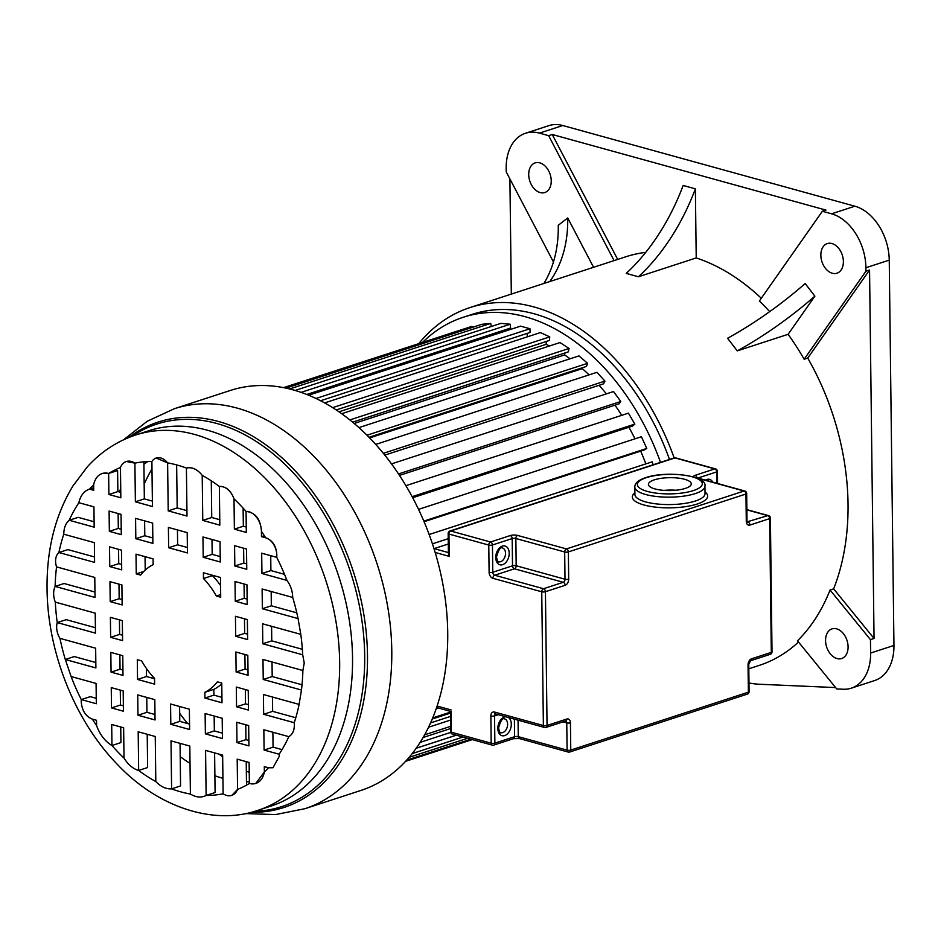 <?xml version="1.0" encoding="UTF-8"?>
<svg xmlns="http://www.w3.org/2000/svg" width="941" height="941" viewBox="0 0 941 941"><rect width="100%" height="100%" fill="white"/><g stroke="black" fill="none" stroke-linecap="round" stroke-linejoin="round"><path stroke-width="1.41" d="M870.46 639.645L874.048 638.48L833.644 588.854L830.056 590.019L870.46 639.645L870.625 653.042A46.756 32.123 71.9 0 1 851.311 688.165A46.756 32.123 71.9 0 1 843.23 689.235L836.737 688.953L797.486 640.774A214.924 147.702 -108.1 0 0 830.056 590.019M874.048 638.48L869.555 270.032L807.743 358.074A214.924 147.702 -108.1 0 1 833.644 588.854M418.839 343.547A214.924 147.702 71.9 0 1 469.935 307.578A214.924 147.702 71.9 0 1 534.041 306.966A214.924 147.702 71.9 0 1 674.168 457.926L449.951 531.006A2.6 2.6 0 0 0 448.163 533.512A2.6 0.776 -0.7 0 0 448.963 534.065L449.233 556.354L435.213 552.485M748.813 668.792L759.222 665.405A214.924 147.702 -108.1 0 0 798.521 642.033M769.691 311.636A214.924 147.702 -108.1 0 0 759.363 301.002L822.363 211.266L831.573 213.807A46.756 32.123 71.9 0 1 865.92 267.726L865.967 271.196L804.155 359.25L807.743 358.074M804.155 359.25A214.924 147.702 -108.1 0 0 788.099 334.314L814.882 296.168L805.178 283.547A155.841 51.884 -37.6 0 1 727.569 338.266L737.274 350.875L788.099 334.314M761.293 298.25A214.924 147.702 -108.1 0 0 696.222 257.94L638.433 276.772A181.813 120.236 105.4 0 0 695.375 188.847L696.222 257.94M695.375 188.847L683.166 185.471A181.813 120.236 -74.6 0 1 626.224 273.396L638.433 276.772M822.363 211.266L825.951 210.09L552.226 134.492L548.638 135.669L539.428 133.128A46.756 32.123 71.9 0 0 525.49 133.257L548.815 125.659A46.756 32.123 -108.1 0 1 562.753 125.518L539.428 133.128M617.684 259.422L552.226 134.492M645.714 252.388A214.924 147.702 -108.1 0 0 626.012 256.717L469.935 307.578M669.486 459.455A207.785 142.785 -108.1 0 0 534.123 313.776A207.785 142.785 -108.1 0 0 472.147 314.376L463.184 317.293A207.785 142.785 71.9 0 1 525.149 316.694A207.785 142.785 71.9 0 1 660.523 462.372M422.662 342.301A207.785 142.785 71.9 0 1 463.184 317.293M835.608 687.577L759.552 684.248A129.87 89.242 71.9 0 1 748.989 682.978M851.311 688.165L874.636 680.555A46.756 32.123 -108.1 0 0 893.95 645.444L889.245 260.128A46.756 32.123 -108.1 0 0 854.899 206.208L562.753 125.518M836.643 628.847A15.585 10.704 -108.1 0 0 831.997 628.894A15.585 10.704 -108.1 0 0 825.857 643.809A15.585 10.704 -108.1 0 0 837.008 658.571A15.585 10.704 -108.1 0 0 841.654 658.524A15.585 10.704 -108.1 0 0 847.794 643.597A15.585 10.704 -108.1 0 0 836.643 628.847M865.967 271.196L869.555 270.032M831.938 243.531A15.585 10.704 -108.1 0 0 827.292 243.578A15.585 10.704 -108.1 0 0 821.14 258.493A15.585 10.704 -108.1 0 0 832.303 273.255A15.585 10.704 -108.1 0 0 836.949 273.208A15.585 10.704 -108.1 0 0 843.089 258.281A15.585 10.704 -108.1 0 0 831.938 243.531M548.638 135.669L614.085 260.598M553.437 261.974L506.211 171.85L506.176 168.368A46.756 32.123 71.9 0 1 525.49 133.257M593.559 267.291L567.717 217.959L558.26 225.287A155.841 109.932 -127.8 0 1 543.898 283.476M540.158 192.564A15.585 10.704 -108.1 0 0 544.804 192.529A15.585 10.704 -108.1 0 0 550.944 177.602A15.585 10.704 -108.1 0 0 539.793 162.84A15.585 10.704 -108.1 0 0 535.147 162.887A15.585 10.704 -108.1 0 0 529.007 177.814A15.585 10.704 -108.1 0 0 540.158 192.564M549.756 281.571A155.841 109.932 52.2 0 0 567.717 217.959M509.904 178.884L511.316 294.098M737.274 350.875A155.841 51.884 142.4 0 0 814.882 296.168M448.281 544.004L434.036 548.65L448.281 544.004M432.472 543.816L448.222 538.687M653.172 464.772L652.16 461.831L429.202 534.5M645.855 463.889A187 128.505 -108.1 0 0 640.692 451.115M423.885 521.091L646.785 448.445L644.456 449.892L424.144 521.702M646.785 448.445L641.409 436.73L418.604 509.352M634.987 438.824A187 128.505 -108.1 0 0 628.882 427.261M412.182 496.648L634.834 424.085L632.752 426.002L412.746 497.718M634.834 424.085L628.435 413.146L405.971 485.65M621.754 415.322A187 128.505 -108.1 0 0 614.932 405.171M398.596 473.911L620.801 401.489L619.013 403.854L399.56 475.381M620.801 401.489L613.508 391.538L391.585 463.866M606.38 393.867A187 128.505 -108.1 0 0 599.088 385.292M383.422 453.303L604.957 381.093L603.487 383.857L384.881 455.103M604.957 381.093L596.912 372.33L375.8 444.399M589.09 374.883A187 128.505 -108.1 0 0 582.303 368.613L582.644 367.66M369.731 437.906L582.303 368.613M367.061 435.189L587.596 363.308L586.478 366.414L369.107 437.259M587.596 363.308L578.962 355.898L359.027 427.579M570.081 358.792A187 128.505 -108.1 0 0 564.565 354.91L564.988 352.946M354.298 423.45L564.565 354.91M349.97 419.886L569.07 348.464L568.329 351.852L352.722 422.133M569.07 348.464L560.001 342.559L341.783 413.687M549.473 345.994A187 128.505 -108.1 0 0 546.098 344.324L546.38 341.454M339.089 411.793L546.098 344.324M332.726 407.606L549.744 336.866L549.391 340.466L336.313 409.923M549.744 336.866L540.428 332.573L324.727 402.877M527.231 333.396L527.266 336.866M316.105 398.443L529.983 328.738L530.03 332.479L320.681 400.713M529.983 328.738L520.585 326.139L308.754 395.185M508.105 330.209L507.952 328.903M301.214 392.326L510.175 324.222L510.61 328.044L306.907 394.432M510.175 324.222L500.894 323.375L295.227 390.409M491.367 326.48L490.696 323.422L289.722 388.927M490.696 323.422L481.71 324.339L286.111 388.092M472.288 327.409L471.947 326.351L283.9 387.633M471.947 326.351L283.688 387.598M472.264 739.602L405.547 761.351M470.865 739.214L406.653 760.14M467.548 738.297L409.112 757.34M463.007 737.038L412.158 753.612M456.291 735.192L416.157 748.26M456.232 735.168L416.193 748.224M450.692 732.404L420.121 742.378M450.539 728.569L423.074 737.521M450.516 726.393L424.591 734.839M450.433 720.1L428.531 727.24M450.398 716.454L430.555 722.911M450.351 713.125L432.237 719.03M450.339 712.172L432.695 717.924M438.553 708.067L436.13 708.855M144.161 484.25A187 128.505 71.9 0 1 151.983 468.912M249.247 772.443A187 128.505 71.9 0 1 246.342 771.091M222.664 756.882A187 128.505 71.9 0 1 218.959 754.106M187.635 723.547A187 128.505 71.9 0 1 179.684 713.36M95.394 627.718L66.199 619.66L57.236 622.577L95.464 633.14L95.217 613.144L55.319 602.134A16.515 11.351 71.9 0 1 53.637 593.842A16.515 11.351 71.9 0 1 55.131 586.419L95.029 597.441L94.782 577.445L56.554 566.894A13.256 9.116 71.9 0 1 55.578 561.283A13.256 9.116 71.9 0 1 58.907 552.532L94.594 562.389L94.359 542.651L63.776 534.206A171.391 117.778 -108.1 0 0 58.907 552.532L67.87 549.603L94.535 556.966M263.233 679.473L301.461 690.035A171.391 117.778 -108.1 0 0 302.884 670.498L262.986 659.476L263.233 679.473L272.196 676.555L302.037 684.789M263.656 714.278L294.239 722.723A171.391 117.778 -108.1 0 0 299.109 704.397L263.421 694.54L263.656 714.278L272.631 711.349L295.792 717.748M264.092 750.071L279.136 754.223A171.391 117.778 -108.1 0 0 288.816 736.65L263.845 729.757L264.092 750.071L273.066 747.142L282.041 749.624M255.823 783.406L264.362 771.949A171.391 117.778 -108.1 0 0 268.479 767.785L264.292 766.621L264.362 771.949A21.596 14.844 71.9 0 1 255.823 783.406A21.596 14.844 71.9 0 1 249.377 783.465L249.118 762.433L237.191 759.14L237.555 789.428A171.391 117.778 -108.1 0 0 249.377 783.465M190.4 794.039L189.811 746.048L171.015 740.861L171.603 788.852A171.391 117.778 -108.1 0 0 190.4 794.039C196.034 797.45 201.28 797.933 206.126 795.463A171.391 117.778 -108.1 0 0 223.123 793.792L222.641 755.117L205.573 750.4L206.126 795.463L215.089 792.534L214.607 752.906M155.806 781.559L155.253 736.509L138.186 731.792L138.656 770.467A171.391 117.778 -108.1 0 0 155.806 781.559C160.852 786.758 166.122 789.193 171.603 788.852L180.566 785.923L180.049 743.355M124.012 758.07L123.636 727.781L111.697 724.476L111.955 745.507A171.391 117.778 -108.1 0 0 124.012 758.07C128.082 764.668 132.963 768.797 138.656 770.467L147.619 767.538L147.219 734.286M96.594 725.605L96.523 720.288L92.347 719.136A171.391 117.778 -108.1 0 0 96.594 725.605A31.194 21.431 71.9 0 0 111.955 745.507L120.93 742.59L120.742 726.981M96.264 698.316L90.254 696.658L81.279 699.586L96.323 703.739L96.076 683.425L71.116 676.532A171.391 117.778 -108.1 0 0 81.279 699.586L81.208 701.621C81.961 710.596 85.678 716.43 92.347 719.136M95.817 662.523L74.28 656.571L65.305 659.5L95.888 667.945L95.653 648.208L59.953 638.351A171.391 117.778 -108.1 0 0 65.305 659.5L71.116 676.532M55.319 602.134A171.391 117.778 -108.1 0 0 57.236 622.577A15.174 10.433 71.9 0 0 56.648 627.282A15.174 10.433 71.9 0 0 59.953 638.351M249.365 781.818A171.391 117.778 71.9 0 1 246.471 781.806M222.923 778.301A171.391 117.778 71.9 0 1 214.889 775.749M190.023 763.422A171.391 117.778 71.9 0 1 180.213 756.623M137.539 679.449L154.618 684.154L154.547 678.402A69.058 47.45 71.9 0 1 141.656 660.911L137.304 659.712L137.539 679.449L146.514 676.52L154.547 678.743M146.408 668.486L146.514 676.52M136.257 573.892L140.609 575.092A69.058 47.45 71.9 0 1 153.16 564.635L153.089 558.872L136.01 554.155L136.257 573.892L143.844 571.422M145.043 556.649L145.208 570.105M204.926 698.057L222.005 702.774L221.758 683.037L217.406 681.837A69.058 47.45 71.9 0 1 204.867 692.294L204.926 698.057L213.901 695.128L221.935 697.352M204.867 692.294L213.83 689.365L213.901 695.128M213.83 689.365A69.058 47.45 -108.1 0 0 221.77 683.895M220.476 577.48L203.397 572.763L203.468 578.527A69.058 47.45 71.9 0 1 216.359 596.018L220.712 597.217L220.476 577.48M220.688 594.606L216.359 596.018M220.57 585.514A69.058 47.45 -108.1 0 0 212.443 575.61L203.468 578.527M236.979 742.578L248.918 745.884L248.671 725.57L236.732 722.276L236.979 742.578L245.954 739.661L248.859 740.461M245.766 724.77L245.954 739.661M205.373 733.851L222.441 738.567L222.194 718.254L205.126 713.537L205.373 733.851L214.336 730.934L222.382 733.145M214.16 716.042L214.336 730.934M170.815 724.311L189.611 729.498L189.364 709.185L170.568 703.997L170.815 724.311L179.778 721.382L189.541 724.076M179.602 706.491L179.778 721.382M137.974 715.242L155.053 719.959L154.806 699.645L137.727 694.928L137.974 715.242L146.949 712.313L154.983 714.537M146.761 697.422L146.949 712.313M111.497 707.926L123.436 711.22L123.189 690.917L111.25 687.612L111.497 707.926L120.472 704.997L123.377 705.809M120.283 690.106L120.472 704.997M236.544 706.785L248.483 710.079L248.248 690.353L236.309 687.048L236.544 706.785L245.519 703.868L248.412 704.668M245.342 689.541L245.519 703.868M111.062 672.133L123 675.426L122.765 655.689L110.826 652.395L111.062 672.133L120.036 669.204L122.93 670.004M119.86 654.889L120.036 669.204M236.12 671.992L248.059 675.285L247.812 655.289L235.873 651.995L236.12 671.992L245.095 669.063L247.989 669.863M244.907 654.489L245.095 669.063M110.638 637.328L122.577 640.633L122.33 620.637L110.391 617.343L110.638 637.328L119.601 634.41L122.506 635.21M119.425 619.837L119.601 634.41M235.262 601.228L247.189 604.534L246.954 584.796L235.015 581.503L235.262 601.228L244.225 598.311L247.13 599.111M244.048 583.996L244.225 598.311M235.685 636.292L247.624 639.586L247.377 619.59L235.438 616.296L235.685 636.292L244.66 633.364L247.554 634.163M244.472 618.79L244.66 633.364M110.203 601.628L122.142 604.934L121.895 584.937L109.956 581.644L110.203 601.628L119.166 598.711L122.071 599.511M118.989 584.138L119.166 598.711M109.768 566.576L121.707 569.87L121.471 550.144L109.532 546.839L109.768 566.576L118.742 563.659L121.648 564.459M118.566 549.332L118.742 563.659M234.827 566.011L246.765 569.305L246.518 549.003L234.58 545.698L234.827 566.011L243.801 563.094L246.695 563.894M243.613 548.203L243.801 563.094M203.209 557.284L220.288 562L220.041 541.687L202.962 536.97L203.209 557.284L212.184 554.355L220.218 556.578M211.996 539.464L212.184 554.355M168.651 547.733L187.447 552.932L187.2 532.618L168.404 527.43L168.651 547.733L177.626 544.815L187.388 547.509M177.449 529.924L177.626 544.815M135.822 538.675L152.889 543.38L152.642 523.078L135.575 518.362L135.822 538.675L144.796 535.747L152.83 537.97M144.608 520.855L144.796 535.747M109.344 531.359L121.283 534.653L121.036 514.339L109.097 511.045L109.344 531.359L118.307 528.43L121.213 529.23M118.131 513.539L118.307 528.43M56.554 566.894A171.391 117.778 -108.1 0 0 55.131 586.419L64.094 583.502L94.959 592.03M108.897 494.495L117.86 491.567L117.601 470.535L108.638 473.464L108.897 494.495L120.836 497.789L120.46 467.489A16.962 11.657 71.9 0 1 126.306 461.525A16.962 11.657 71.9 0 1 134.904 463.137L135.375 501.8L152.442 506.517L151.889 461.466A15.456 10.622 71.9 0 1 156.182 458.032A15.456 10.622 71.9 0 1 167.616 462.89L168.204 510.869L187 516.068L186.412 468.077A21.596 14.844 71.9 0 1 202.209 475.37L202.762 520.42L219.829 525.137L219.359 486.462A16.962 11.657 71.9 0 1 234.003 498.848L234.38 529.148L246.319 532.441L246.06 511.41A16.962 11.657 71.9 0 1 261.422 531.312L261.492 536.641L265.668 537.793C272.714 540.357 276.431 546.192 276.842 555.296L276.736 557.343L261.692 553.19L261.939 573.504L286.911 580.397C290.64 585.431 292.58 591.113 292.71 597.429L262.127 588.984L262.363 608.721L298.062 618.578L300.779 634.34L262.551 623.789L262.798 643.773L271.761 640.856L302.367 649.302M262.798 643.773L302.696 654.795A171.391 117.778 -108.1 0 0 300.779 634.34M271.584 626.283L271.761 640.856M262.363 608.721L271.337 605.792L296.803 612.826M271.161 591.477L271.337 605.792M261.939 573.504L270.902 570.575L284.5 574.328M270.726 555.684L270.902 570.575M261.492 536.641L264.339 535.711M234.38 529.148L243.343 526.219L246.248 527.031M243.119 508.14L243.343 526.219M202.762 520.42L211.737 517.491L219.771 519.714M211.278 480.804L211.737 517.491M168.204 510.869L177.179 507.952L186.93 510.645M176.649 464.913L177.179 507.952M135.375 501.8L144.338 498.883L152.383 501.106M143.891 461.819L144.338 498.883M117.86 491.567L120.766 492.366M93.688 487.791L89.536 489.144L93.724 490.296L93.653 484.98A21.596 14.844 71.9 0 1 102.193 473.523A21.596 14.844 71.9 0 1 108.638 473.464L102.193 473.523M126.4 461.49L134.904 463.137A171.391 117.778 -108.1 0 1 151.889 461.466M276.819 555.296A15.174 10.433 71.9 0 0 265.668 537.793A171.391 117.778 -108.1 0 0 261.422 531.312C260.598 519.15 255.47 512.516 246.06 511.41A171.391 117.778 -108.1 0 0 234.003 498.848C230.816 490.414 225.934 486.285 219.359 486.462A171.391 117.778 -108.1 0 0 202.209 475.37C197.41 469.23 192.14 466.795 186.412 468.077A171.391 117.778 -108.1 0 0 167.616 462.89L156.182 458.032M231.804 795.368L237.555 789.428A16.962 11.657 71.9 0 1 231.709 795.404A16.962 11.657 71.9 0 1 223.123 793.792M294.368 724.793C294.298 730.545 292.451 734.498 288.816 736.65C292.533 734.474 294.392 730.51 294.368 724.793L294.239 722.723M246.224 761.634L246.507 785.135M272.878 732.251L273.066 747.142M272.455 697.034L272.631 711.349M272.02 661.982L272.196 676.555M279.136 754.223L279.289 756.329L273.008 767.738L268.479 767.785M279.289 756.329L273.008 767.738M302.696 654.795L304.237 663.029L302.884 670.498M301.461 690.035L299.109 704.397M63.776 534.206C63.859 527.948 65.658 523.302 69.199 520.267L94.171 527.172L93.924 506.858L78.879 502.694A171.391 117.778 -108.1 0 0 69.199 520.267L78.174 517.35L94.1 521.749M88.725 489.426L89.536 489.144A171.391 117.778 -108.1 0 1 93.653 484.98M120.46 467.489A171.391 117.778 -108.1 0 0 108.638 473.464M286.911 580.397A171.391 117.778 -108.1 0 0 276.736 557.343M298.062 618.578A171.391 117.778 -108.1 0 0 292.71 597.429M78.879 502.694A26.771 18.397 71.9 0 1 89.313 489.214A26.771 18.397 71.9 0 1 89.536 489.144M118.907 491.861A171.391 117.778 71.9 0 1 120.719 489.049M143.914 464.242A171.391 117.778 71.9 0 1 147.749 461.56M304.86 808.719L360.815 790.475A210.384 144.573 -108.1 0 0 447.728 632.47A210.384 144.573 -108.1 0 0 230.416 390.433L174.473 408.665A210.384 144.573 71.9 0 1 391.785 650.702A210.384 144.573 71.9 0 1 304.86 808.719L275.478 814.588L245.354 813.577M654.36 479.839A21.431 6.446 -0.7 0 0 648.42 484.38A21.431 6.446 -0.7 0 0 661.911 490.202A21.431 6.446 -0.7 0 0 685.342 488.403A21.431 6.446 -0.7 0 0 691.282 483.862A21.431 6.446 -0.7 0 0 677.791 478.052A21.431 6.446 -0.7 0 0 654.36 479.839M450.492 711.372L450.574 731.663A2.6 2.6 0 0 0 452.48 734.133A2.6 1.717 105.4 0 1 451.386 732.216L491.19 743.214L490.861 715.972A2.6 0.776 -0.7 0 0 494.531 715.901L494.872 743.143L514.598 736.709L514.386 719.136M451.057 711.302L451.386 732.216A2.6 0.776 179.3 0 1 450.574 731.663M448.163 533.512L448.41 554.026L449.233 556.354M664.005 490.39A21.431 6.446 179.3 0 1 675.85 490.249M870.625 653.042L893.95 645.444M889.245 260.128L865.92 267.726M831.573 213.807L854.899 206.208M135.786 434.965A197.363 135.633 71.9 0 1 339.654 662.029A197.363 135.633 71.9 0 1 258.116 810.272L270.984 806.072A197.363 135.633 -108.1 0 0 352.534 657.83A197.363 135.633 -108.1 0 0 148.666 430.766L135.786 434.965C117.143 441.153 100.993 451.774 87.337 466.83L72.927 485.979C55.26 515.139 46.638 549.379 47.05 588.701C47.509 652.148 74.692 720.5 117.237 764.28C158.406 807.978 214.524 825.598 258.116 810.272M132.316 436.154A201.198 138.268 71.9 0 1 283.453 462.913A201.198 138.268 71.9 0 1 364.685 655.536A201.198 138.268 71.9 0 1 254.611 811.342M251.082 812.295A202.715 139.303 -108.1 0 0 367.484 655.289A202.715 139.303 -108.1 0 0 283.1 458.843A202.715 139.303 -108.1 0 0 128.917 437.471M704.938 486.168A35.064 10.539 179.3 0 1 695.234 493.602A35.064 10.539 179.3 0 1 656.9 496.542A35.064 10.539 179.3 0 1 634.822 487.026L634.916 494.46A35.064 10.539 -0.7 0 0 656.983 503.964A35.064 10.539 -0.7 0 0 695.328 501.035A35.064 10.539 -0.7 0 0 705.032 493.602L704.938 486.168C707.608 475.44 666.463 470.406 645.597 477.652C638.363 480.098 634.775 483.227 634.822 487.026M693.329 490.602A32.465 9.763 -0.7 0 0 692.27 476.816A32.465 9.763 -0.7 0 0 646.373 477.64A32.465 9.763 -0.7 0 0 647.432 491.437A32.465 9.763 -0.7 0 0 693.329 490.602M705.009 491.943A37.664 11.327 179.3 0 1 697.234 504.023A37.664 11.327 179.3 0 1 649.796 506.293A37.664 11.327 179.3 0 1 634.893 492.802M500.788 732.674A7.14 4.729 105.4 0 0 507.622 724.182A7.14 4.729 105.4 0 0 504.588 718.9C502.635 717.665 500.624 720.677 498.554 727.946C499.483 731.992 500.236 733.568 500.788 732.674M508.411 717.489A9.739 6.446 -74.6 0 1 511.292 724.111A9.739 6.446 -74.6 0 1 504.682 735.591A9.739 6.446 -74.6 0 1 497.836 728.499A9.739 6.446 -74.6 0 1 505.799 716.771M498.695 561.765A7.14 4.729 105.4 0 0 505.529 553.273A7.14 4.729 105.4 0 0 502.506 548.003C500.541 546.756 498.53 549.767 496.472 557.048C497.401 561.095 498.142 562.671 498.695 561.765M509.21 553.214A9.739 6.446 -74.6 0 1 502.588 564.694A9.739 6.446 -74.6 0 1 495.754 557.59A9.739 6.446 -74.6 0 1 502.365 546.109A9.739 6.446 -74.6 0 1 509.21 553.214M437.083 706.056L451.104 709.926M518.068 720.159L518.268 736.65L567.094 750.13L566.764 722.888A2.6 0.776 -0.7 0 0 570.434 722.817L570.775 750.071L748.377 692.176L748.036 664.934A5.199 3.435 105.4 0 1 751.565 658.806L771.302 652.384L769.667 518.62L749.93 525.054A5.199 3.435 105.4 0 1 746.284 521.279L745.954 494.025L568.352 551.92L568.682 579.162A2.6 0.776 179.3 0 1 565.012 579.233L564.682 551.979L515.856 538.499L516.186 565.741L565.012 579.233A2.6 1.717 105.4 0 1 563.247 582.291A2.6 1.788 71.9 0 1 565.153 585.29L545.427 591.713A2.6 1.788 71.9 0 0 543.51 588.725L563.247 582.291L514.421 568.799L494.684 575.233L543.51 588.725A2.6 1.717 105.4 0 0 541.745 591.783L543.38 725.535L494.554 712.055A5.199 3.564 -108.1 0 0 490.861 715.972M570.434 722.817A5.199 3.435 105.4 0 0 566.788 719.042L547.05 725.464A2.6 0.776 -0.7 0 1 543.38 725.535A2.6 1.717 105.4 0 0 544.486 727.452A2.6 1.717 105.4 0 0 545.204 727.428A2.6 1.788 -108.1 0 0 545.98 727.417A2.6 1.788 -108.1 0 0 547.05 725.464L545.427 591.713A2.6 0.776 -0.7 0 1 541.745 591.783L492.919 578.303A2.6 1.717 -74.6 0 1 494.684 575.233A2.6 1.788 -108.1 0 1 492.778 572.246L512.516 565.812L512.175 538.558L492.449 544.992L492.778 572.246A2.6 0.776 179.3 0 1 489.108 572.304A5.199 3.564 -108.1 0 0 492.919 578.303M489.108 572.304L488.779 545.062L448.963 534.065A2.6 1.717 105.4 0 1 450.727 531.006L490.532 542.004L510.269 535.57A2.6 1.788 71.9 0 1 512.175 538.558A2.6 0.776 -0.7 0 1 515.856 538.499A2.6 1.717 -74.6 0 1 517.609 535.441A5.199 1.564 -0.7 0 0 510.269 535.57M434.095 548.627L448.387 552.579M565.153 585.29A5.199 3.435 105.4 0 0 568.682 579.162M696.905 477.793A2.6 1.788 -108.1 0 0 695.046 475.346L714.784 468.912L674.968 457.914L450.727 531.006A2.6 1.788 -108.1 0 0 449.951 531.006M517.609 535.441L566.447 548.921L744.049 491.037L696.316 477.852M695.046 475.346A5.199 1.564 -0.7 0 0 694.152 477.122M747.201 521.832L767.762 515.633L746.872 509.857M705.432 480.145A9.739 6.446 -74.6 0 1 712.737 482.157M716.83 483.286L716.689 471.9L697.846 478.052M494.554 712.055A2.6 1.717 105.4 0 0 495.66 713.972L544.486 727.452A2.6 2.6 0 0 0 545.98 727.417L565.717 720.982A2.6 1.717 -74.6 0 1 566.764 722.888L563.047 721.865M498.26 714.69L494.531 715.901A2.6 1.788 71.9 0 1 495.589 713.96M749.095 691.635A2.6 0.776 179.3 0 1 748.377 692.176A2.6 1.788 -108.1 0 1 747.295 694.129A2.6 2.6 0 0 0 749.095 691.635L748.754 664.381A2.6 0.776 179.3 0 1 748.036 664.934M751.565 658.806A2.6 1.788 71.9 0 1 750.495 660.758L770.232 654.324A2.6 2.6 0 0 0 772.02 651.831A2.6 0.776 -0.7 0 1 771.302 652.384A2.6 1.788 71.9 0 1 770.232 654.324M513.527 738.661A2.6 1.788 -108.1 0 0 514.598 736.709A2.6 0.776 179.3 0 1 518.268 736.65A2.6 1.717 105.4 0 0 519.373 738.567L513.527 738.661L493.79 745.096A2.6 1.788 -108.1 0 0 494.872 743.143A2.6 0.776 -0.7 0 1 491.19 743.214A2.6 1.717 105.4 0 0 492.296 745.131A2.6 1.717 105.4 0 0 493.013 745.107A2.6 1.788 -108.1 0 0 493.79 745.096A2.6 2.6 0 0 1 492.296 745.131L452.48 734.133M715.501 468.877A2.6 1.717 105.4 0 0 714.784 468.912A2.6 1.788 -108.1 0 1 716.689 471.9A2.6 0.776 -0.7 0 0 717.407 471.359A2.6 2.6 0 0 0 715.501 468.877L675.685 457.891A2.6 2.6 0 0 0 674.191 457.926A2.6 1.788 -108.1 0 1 674.968 457.914A2.6 1.717 -74.6 0 1 675.685 457.891M746.872 509.634L768.479 515.609A2.6 1.717 105.4 0 0 767.762 515.633A2.6 1.788 -108.1 0 1 769.667 518.62A2.6 0.776 -0.7 0 0 770.385 518.079L772.02 651.831M568.929 752.024A2.6 1.788 -108.1 0 0 569.693 752.024A2.6 1.788 -108.1 0 0 570.775 750.071A2.6 0.776 -0.7 0 1 567.094 750.13A2.6 1.717 105.4 0 0 568.199 752.047A2.6 1.717 105.4 0 0 568.929 752.024M749.93 525.054A2.6 1.788 -108.1 0 0 748.024 522.067A2.6 1.717 -74.6 0 1 747.366 522.102M744.766 491.002A2.6 1.717 105.4 0 0 744.049 491.037A2.6 1.788 -108.1 0 1 745.954 494.025A2.6 0.776 -0.7 0 0 746.672 493.472A2.6 2.6 0 0 0 744.766 491.002L695.94 477.522A2.6 1.717 105.4 0 0 695.352 477.51M746.284 521.279A2.6 0.776 -0.7 0 0 747.001 520.726L746.672 493.472M565.659 720.971L565.717 720.982A2.6 1.788 -108.1 0 0 566.788 719.042M490.532 542.004A2.6 1.717 105.4 0 0 488.779 545.062A2.6 0.776 179.3 0 0 492.449 544.992A2.6 1.788 71.9 0 0 490.532 542.004M566.447 548.921A2.6 1.717 105.4 0 0 564.682 551.979A2.6 0.776 179.3 0 0 568.352 551.92A2.6 1.788 -108.1 0 0 566.447 548.921M512.516 565.812A2.6 1.788 -108.1 0 0 514.421 568.799A2.6 1.717 -74.6 0 0 516.186 565.741A2.6 0.776 -0.7 0 0 512.516 565.812M174.473 408.665L147.278 421.239L123.53 439.812M748.754 664.381L750.495 660.758M436.589 707.526L450.327 711.325M717.56 483.486L717.407 471.359M747.295 694.129L569.693 752.024A2.6 2.6 0 0 1 568.199 752.047L519.373 738.567M770.385 518.079A2.6 2.6 0 0 0 768.479 515.609M747.307 522.09L747.001 520.726"/></g></svg>
